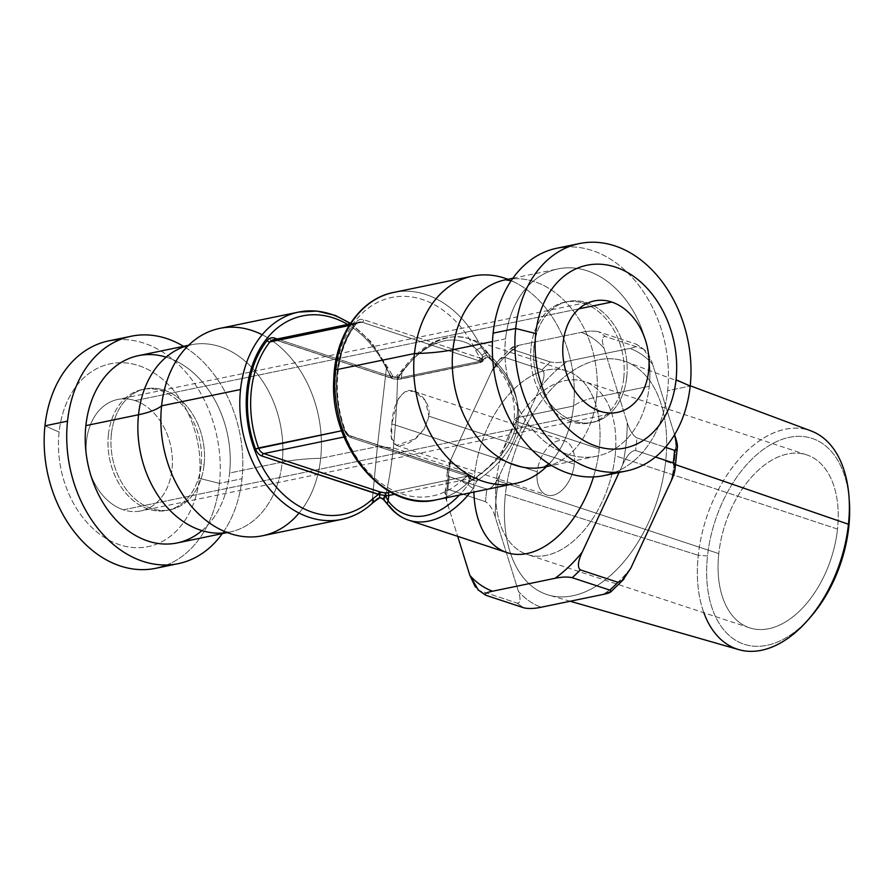 <?xml version="1.0" encoding="UTF-8"?>
<svg xmlns="http://www.w3.org/2000/svg" width="894" height="894" viewBox="0 0 894 894"><rect width="100%" height="100%" fill="white"/><g stroke="black" fill="none" stroke-linecap="round" stroke-linejoin="round"><path stroke-width="0.67" stroke-dasharray="4.47 3.35" d="M556.873 248.219A116.108 86.651 -101.7 0 1 667.628 390.7L690.19 386.04L667.628 390.7A116.108 86.651 -101.7 0 1 603.897 475.63M614.96 472.289A116.108 86.651 78.3 0 0 667.628 390.7A116.108 86.651 78.3 0 0 568.361 246.9M534.02 346.637A61.697 46.041 -101.7 0 1 586.71 302.731A61.697 46.041 -101.7 0 1 626.739 377.223A61.697 46.041 -101.7 0 1 574.06 421.119A61.697 46.041 -101.7 0 1 534.02 346.637L531.047 347.252A61.697 46.041 -101.7 0 1 564.919 302.116A61.697 46.041 -101.7 0 1 623.777 377.827L626.739 377.223A61.697 46.041 78.3 0 0 567.891 301.513A61.697 46.041 78.3 0 0 534.02 346.637A61.697 46.041 78.3 0 0 592.878 422.348A61.697 46.041 78.3 0 0 626.739 377.223L623.777 377.827A61.697 46.041 -101.7 0 1 589.906 422.963A61.697 46.041 -101.7 0 1 531.047 347.252L534.02 346.637M649.267 386.242A95.624 71.364 78.3 0 0 587.213 270.804A95.624 71.364 78.3 0 0 505.557 338.848A95.624 71.364 78.3 0 0 567.612 454.275A95.624 71.364 78.3 0 0 649.267 386.242A95.624 71.364 78.3 0 0 558.046 268.904A95.624 71.364 78.3 0 0 505.557 338.848L492.482 341.553L505.557 338.848A95.624 71.364 78.3 0 0 596.779 456.186A95.624 71.364 78.3 0 0 649.267 386.242L596.622 397.126L649.267 386.242M623.777 377.827A61.697 46.041 -101.7 0 1 571.087 421.733A61.697 46.041 -101.7 0 1 531.047 347.252A61.697 46.041 -101.7 0 1 583.737 303.345A61.697 46.041 -101.7 0 1 623.777 377.827M505.412 279.788A95.624 71.364 -101.7 0 1 596.622 397.126A95.624 71.364 -101.7 0 1 544.133 467.07A95.624 71.364 -101.7 0 0 596.622 397.126A113.84 29.915 -173.9 0 0 573.557 406.021A113.84 29.915 6.1 0 1 596.622 397.126A95.624 71.364 -101.7 0 0 505.412 279.788M546.58 466.567A105.872 79.007 78.3 0 0 551.967 460.745A105.872 79.007 78.3 0 0 573.557 406.021A105.872 79.007 78.3 0 0 515.112 282.493A105.872 79.007 78.3 0 0 507.859 279.286A105.872 79.007 78.3 0 1 573.557 406.021L516.877 417.744L573.557 406.021A105.872 79.007 78.3 0 1 546.58 466.567M273.151 339.832A9.108 6.794 -101.7 0 1 275.933 340.011L362.003 322.209L275.933 340.011L393.405 378.777L397.484 379.302A4.548 1.196 -173.9 0 0 399.439 379.145L479.575 362.584A4.548 1.196 -173.9 0 0 480.603 362.115A2.28 2.168 37.6 0 0 483.062 360.271A6.828 1.799 6.1 0 1 481.52 360.964A2.28 1.699 -101.7 0 1 480.268 362.629A2.28 1.699 -101.7 0 1 479.575 362.584A4.548 1.196 -173.9 0 0 480.603 362.115L480.603 362.115A2.28 2.168 37.6 0 0 483.062 360.271L483.14 360.271A4.548 4.001 -4.7 0 1 490.057 357.823C511.893 379.961 521.213 401.384 518.006 422.102L599.271 448.9L518.006 422.102C521.213 401.384 511.893 379.961 490.057 357.823L487.878 352.962A4.548 3.319 143.1 0 0 482.101 355.466A91.065 55.696 -71.7 0 0 401.965 372.038L401.384 377.525L481.52 360.964L482.101 355.466L483.14 360.271A2.28 2.157 -139.6 0 1 480.704 361.992L479.553 360.964L362.003 322.209A9.108 6.794 78.3 0 0 359.232 322.03A9.108 6.794 78.3 0 0 355.968 324.131A97.446 72.727 78.3 0 0 344.637 430.148L341.698 430.752L344.637 430.148A9.108 6.794 78.3 0 0 349.867 435.791A2.28 1.397 108.3 0 1 350.347 435.814A2.28 1.397 108.3 0 1 351.118 437.669A11.387 8.493 -101.7 0 1 344.581 430.617L345.229 430.137L344.581 430.617A99.715 74.425 -101.7 0 1 356.17 322.119A2.28 1.285 38.2 0 1 356.471 323.84A2.28 1.285 38.2 0 1 355.968 324.131A2.28 1.285 -141.8 0 0 356.471 323.84A2.28 1.285 -141.8 0 0 356.17 322.119A11.387 8.493 -101.7 0 1 363.724 319.717A2.28 1.397 108.3 0 1 362.003 322.209A2.28 1.397 -71.7 0 0 363.724 319.717L480.112 358.103L475.664 350.426A101.313 75.61 78.3 0 0 366.708 309.346A101.313 75.61 78.3 0 0 351.755 449.235A101.313 75.61 78.3 0 0 461.773 480.369L467.506 476.055L351.118 437.669A11.387 8.493 -101.7 0 1 344.581 430.617A99.715 74.425 -101.7 0 1 356.17 322.119A11.387 8.493 -101.7 0 1 363.724 319.717L480.112 358.103A2.28 1.397 108.3 0 1 478.391 360.595L362.003 322.209A9.108 6.794 78.3 0 0 359.232 322.03A9.108 6.794 78.3 0 0 355.968 324.131A97.446 72.727 78.3 0 0 344.637 430.148A9.108 6.794 78.3 0 0 349.867 435.791L466.255 474.178A2.28 1.397 108.3 0 1 466.735 474.2A2.28 1.397 108.3 0 1 467.506 476.055L351.118 437.669A2.28 1.397 -71.7 0 0 350.347 435.814A2.28 1.397 -71.7 0 0 349.867 435.791L344.089 436.987L349.867 435.791L467.417 474.535L468.467 475.697A2.28 2.168 37.6 0 1 470.456 478.212A6.828 1.799 6.1 0 1 468.914 478.905A2.28 1.699 78.3 0 0 467.439 476.156A2.28 1.699 -101.7 0 1 468.914 478.905L394.768 494.237L468.914 478.905A6.828 1.799 -173.9 0 0 470.456 478.212L468.333 484.392L468.914 478.905L468.333 484.392A91.065 55.696 -71.7 0 1 459.415 495.041A91.065 55.696 -71.7 0 0 468.333 484.392A4.548 1.699 36.4 0 0 473.407 488.336A95.624 58.479 108.3 0 1 469.886 492.885A95.624 58.479 -71.7 0 0 473.407 488.336L476.904 480.871A4.548 2.369 -167.9 0 1 470.568 477.977L470.456 478.212A2.28 2.168 37.6 0 0 468.467 475.697L468.568 475.563A2.28 2.157 -139.6 0 1 470.568 477.977A2.28 2.157 40.4 0 0 468.568 475.574L467.417 474.535A2.28 1.252 106.5 0 1 467.83 474.546A2.28 1.252 106.5 0 1 468.545 476.144L470.836 476.413L468.333 484.392A4.548 1.699 36.4 0 0 473.407 488.336L476.904 480.871C478.279 477.273 477.251 476.547 473.831 478.715A4.548 2.961 61.5 0 1 473.451 478.983A4.548 2.961 61.5 0 1 468.545 476.144L470.836 476.401L470.568 477.977A4.548 2.369 12.1 0 0 476.904 480.871C503.054 462.533 516.754 442.932 518.006 422.102L514.106 419.375L516.877 417.744L514.106 419.375L518.006 422.102C516.754 442.932 503.054 462.533 476.904 480.871C478.279 477.273 477.251 476.547 473.831 478.715L466.97 483.52A105.872 79.007 -101.7 0 1 436.495 499.791A105.872 79.007 78.3 0 0 466.97 483.52C499.131 462.936 515.771 441.01 516.877 417.744C520.755 394.533 508.954 371.2 481.486 347.732C508.954 371.2 520.755 394.533 516.877 417.744C515.771 441.01 499.131 462.936 466.97 483.52A4.548 2.749 46.6 0 1 461.773 480.369A101.313 75.61 -101.7 0 1 351.755 449.235A101.313 75.61 -101.7 0 1 366.708 309.346A101.313 75.61 -101.7 0 1 475.664 350.426A4.548 0.972 154.1 0 1 481.486 347.732A105.872 79.007 78.3 0 0 393.628 292.439A105.872 79.007 -101.7 0 1 481.486 347.732L487.006 355.521C489.823 359.299 490.84 360.058 490.057 357.823L487.878 352.962A95.624 58.479 -71.7 0 0 468.523 338.535A95.624 58.479 -71.7 0 0 403.73 370.362L397.584 376.944C396.914 403.686 395.506 427.332 393.349 447.883C391.069 468.892 388.097 486.269 384.442 499.992L389.27 505.736A4.548 3.319 -36.9 0 1 387.974 504.831M506.987 552.604A95.624 58.479 108.3 0 1 474.613 474.68A95.624 58.479 108.3 0 1 566.885 370.976A95.624 58.479 108.3 0 1 599.271 448.9A95.624 58.479 108.3 0 1 593.482 476.927A95.624 58.479 -71.7 0 0 599.271 448.9A95.624 58.479 -71.7 0 0 546.737 370.049A95.624 58.479 -71.7 0 0 474.613 474.68L393.349 447.883L377.38 446.587L371.993 503.154L376.799 498.774C379.447 496.807 381.995 497.209 384.442 499.992L389.27 505.736A95.624 58.479 108.3 0 0 408.625 520.163M383.627 499.724A4.548 1.833 136.9 0 0 384.442 499.992A4.548 1.833 -43.1 0 1 383.649 499.735M467.439 476.156L390.499 492.069L467.439 476.156A4.548 1.196 6.1 0 0 468.467 475.697A4.548 1.196 6.1 0 1 467.439 476.156M277.252 338.982L391.069 376.519L386.621 368.842A101.313 75.61 78.3 0 0 347.632 324.433A101.313 75.61 78.3 0 1 386.621 368.842L391.069 376.519L277.252 338.982M298.652 312.073A105.872 79.007 -101.7 0 1 386.51 367.378L377.38 446.587L320.689 458.309L377.38 446.587L371.993 503.154A105.872 79.007 -101.7 0 1 341.519 519.425A105.872 79.007 78.3 0 0 371.993 503.154A4.548 2.749 46.6 0 0 372.899 502.707A4.548 2.749 46.6 0 1 371.993 503.154L376.799 498.774A4.548 2.961 -118.5 0 0 378.475 498.628A4.548 2.961 61.5 0 1 376.799 498.774C379.447 496.807 381.995 497.209 384.442 499.992C388.097 486.269 391.069 468.892 393.349 447.883L474.613 474.68A95.624 58.479 -71.7 0 0 473.887 492.058M275.933 340.011A2.28 1.397 108.3 0 1 275.453 339.988A2.28 1.397 -71.7 0 0 275.933 340.011L392.321 378.397A2.28 1.397 108.3 0 1 391.84 378.374A2.28 1.397 108.3 0 1 391.069 376.519L397.964 377.883L396.556 375.927L397.584 376.944C396.914 403.686 395.506 427.332 393.349 447.883L377.38 446.587L386.51 367.378A4.548 0.972 154.1 0 1 387.75 367.468A4.548 0.972 154.1 0 1 386.621 368.842A4.548 0.972 154.1 0 0 387.75 367.468L392.455 375.413A4.548 1.553 -35.6 0 0 389.963 375.581L386.51 367.378A105.872 79.007 78.3 0 0 350.191 323.773M219.7 328.4A105.872 79.007 -101.7 0 1 320.689 458.309A105.872 79.007 -101.7 0 1 262.579 535.752M262.177 334.747A105.872 79.007 -101.7 0 1 320.689 458.309A113.84 29.915 -173.9 0 0 282.225 462.131A95.624 71.364 78.3 0 0 191.014 344.793A95.624 71.364 78.3 0 0 188.489 345.386A95.624 71.364 78.3 0 1 191.014 344.793A95.624 71.364 78.3 0 1 282.225 462.131A113.84 29.915 6.1 0 1 320.689 458.309A105.872 79.007 -101.7 0 1 299.043 513.078M138.369 355.678A95.624 71.364 -101.7 0 1 229.59 473.015L282.225 462.131A95.624 71.364 78.3 0 1 229.736 532.075A95.624 71.364 78.3 0 1 227.188 532.545A95.624 71.364 78.3 0 0 229.736 532.075A95.624 71.364 78.3 0 0 282.225 462.131L229.59 473.015A95.624 71.364 -101.7 0 1 177.101 542.96M201.988 530.623A95.624 71.364 78.3 0 0 229.59 473.015A95.624 71.364 78.3 0 0 166.116 357.131M204.1 464.612A61.697 46.041 -101.7 0 1 151.41 508.518A61.697 46.041 -101.7 0 1 111.37 434.026A61.697 46.041 -101.7 0 1 164.06 390.13A61.697 46.041 -101.7 0 1 204.1 464.612L201.128 465.226A61.697 46.041 -101.7 0 1 167.256 510.351A61.697 46.041 -101.7 0 1 108.409 434.64L111.37 434.026A61.697 46.041 78.3 0 0 170.229 509.748A61.697 46.041 78.3 0 0 204.1 464.612A61.697 46.041 78.3 0 0 145.241 388.901A61.697 46.041 78.3 0 0 111.37 434.026L108.409 434.64A61.697 46.041 -101.7 0 1 142.269 389.516A61.697 46.041 -101.7 0 1 201.128 465.226L204.1 464.612M108.699 340.893A116.108 86.651 -101.7 0 1 219.455 483.375L242.017 478.715A116.108 86.651 78.3 0 1 222.271 533.617A116.108 86.651 78.3 0 0 242.017 478.715A116.108 86.651 78.3 0 0 183.538 346.336A116.108 86.651 78.3 0 1 242.017 478.715L219.455 483.375A116.108 86.651 -101.7 0 1 155.724 568.305M108.409 434.64A61.697 46.041 -101.7 0 1 161.088 390.745A61.697 46.041 -101.7 0 1 201.128 465.226A61.697 46.041 -101.7 0 1 148.438 509.133A61.697 46.041 -101.7 0 1 108.409 434.64M166.787 564.963A116.108 86.651 78.3 0 0 219.455 483.375L199.384 478.346A93.345 69.665 -101.7 0 1 119.673 544.77A93.345 69.665 -101.7 0 1 59.105 432.081L44.957 425.823L59.105 432.081A93.345 69.665 -101.7 0 1 138.816 365.657A93.345 69.665 -101.7 0 1 199.384 478.346L219.455 483.375A116.108 86.651 78.3 0 0 120.187 339.575M199.384 478.346A93.345 69.665 78.3 0 0 138.816 365.657A93.345 69.665 78.3 0 0 59.105 432.081A93.345 69.665 78.3 0 0 119.673 544.77A93.345 69.665 78.3 0 0 199.384 478.346M135.072 400.613A56.914 42.476 -101.7 0 1 172.006 469.316A56.914 42.476 -101.7 0 1 123.406 509.815A56.914 42.476 -101.7 0 1 86.472 441.111A56.914 42.476 -101.7 0 1 135.072 400.613A56.914 42.476 -101.7 0 1 172.307 458.019A56.914 42.476 -101.7 0 1 140.771 510.955A56.914 42.476 -101.7 0 1 123.406 509.815L600.075 411.251L123.406 509.815A56.914 42.476 -101.7 0 1 86.17 452.409A56.914 42.476 -101.7 0 1 117.717 399.473A56.914 42.476 -101.7 0 1 135.072 400.613L578.887 308.832L135.072 400.613M428.897 416.202C425.063 430.997 416.783 440.541 404.032 444.821C393.159 447.972 389.08 440.988 391.796 423.868C392.846 408.167 397.372 397.394 405.362 391.538C414.961 386.476 431.232 400.456 428.897 416.202L574.306 464.165A28.463 17.399 108.3 0 1 546.837 495.019A28.463 17.399 108.3 0 1 537.205 471.831L391.796 423.868L391.717 438.485L396.478 445.435L415.006 438.842L424.326 428.807L428.897 416.202L425.242 400.378L414.034 391.293L405.016 391.695L398.255 398.791L391.796 423.868L537.205 471.831A28.463 17.399 108.3 0 1 564.673 440.966A28.463 17.399 108.3 0 1 574.306 464.165L428.897 416.202M496.393 480.268A91.065 55.696 -71.7 0 0 546.424 555.364A91.065 55.696 -71.7 0 0 615.117 455.728A91.065 55.696 -71.7 0 0 565.097 380.632A91.065 55.696 -71.7 0 0 496.393 480.268A91.065 55.696 -71.7 0 0 527.236 554.481A91.065 55.696 -71.7 0 0 615.117 455.728L837.51 529.069A91.065 55.696 108.3 0 1 749.63 627.834A91.065 55.696 108.3 0 1 718.798 553.621L496.393 480.268L718.798 553.621A91.065 55.696 -71.7 0 0 768.818 628.717A91.065 55.696 -71.7 0 0 837.51 529.069A91.065 55.696 -71.7 0 0 787.491 453.973A91.065 55.696 -71.7 0 0 718.798 553.621A91.065 55.696 108.3 0 1 806.679 454.856A91.065 55.696 108.3 0 1 837.51 529.069L615.117 455.728A91.065 55.696 -71.7 0 0 584.285 381.514A91.065 55.696 -71.7 0 0 496.393 480.268M574.306 464.165A28.463 17.399 108.3 0 1 552.838 495.298A28.463 17.399 108.3 0 1 537.205 471.831A28.463 17.399 108.3 0 1 558.672 440.697A28.463 17.399 108.3 0 1 574.306 464.165M809.908 617.754A108.375 66.268 108.3 0 1 735.829 640.406A108.375 66.268 108.3 0 1 707.512 555.956A108.375 66.268 108.3 0 1 779.389 440.396A108.375 66.268 108.3 0 1 849.132 498.818M848.998 496.706A115.203 70.447 -71.7 0 0 775.478 432.137A115.203 70.447 -71.7 0 0 698.27 555.297L707.512 555.956A108.375 66.268 108.3 0 1 780.138 440.094A108.375 66.268 108.3 0 1 849.3 500.841M811.238 616.234A108.375 66.268 108.3 0 1 736.444 640.763A108.375 66.268 108.3 0 1 707.512 555.956L698.27 555.297A115.203 70.447 -71.7 0 0 703.869 612.736M665.661 461.248L675.708 464.701L665.661 461.248A122.947 75.185 -71.7 0 0 625.733 361.657A122.947 75.185 -71.7 0 0 505.389 494.382A122.947 75.185 -71.7 0 0 548.737 595.102A122.947 75.185 -71.7 0 0 665.661 461.248A122.947 75.185 -71.7 0 0 598.131 359.869A122.947 75.185 -71.7 0 0 505.389 494.382L698.27 555.297L505.389 494.382A122.947 75.185 -71.7 0 0 572.92 595.762A122.947 75.185 -71.7 0 0 665.661 461.248M738.891 649.67A115.203 70.447 108.3 0 1 698.27 555.297A115.203 70.447 108.3 0 1 811.037 430.919M511.368 348.112L518.866 345.274A136.827 83.678 -71.7 0 0 491.644 371.457L451.146 458.968A136.827 83.678 108.3 0 0 446.654 501.02L457.683 536.333L446.654 501.02C444.15 493.13 444.575 489.219 447.905 489.275A144.113 88.126 108.3 0 1 449.246 476.726L447.324 471.518L451.146 458.968A136.827 83.678 -71.7 0 0 446.654 501.02L445.234 491.197L447.905 489.275L485.531 501.69A144.113 88.126 108.3 0 1 486.884 489.13L449.246 476.726A144.113 88.126 -71.7 0 0 447.905 489.275L485.531 501.69C489.566 504.037 492.806 509.155 495.242 517.045A136.827 83.678 108.3 0 1 499.735 474.993C495.578 484.168 491.298 488.873 486.884 489.13A144.113 88.126 -71.7 0 0 485.531 501.69C489.566 504.037 492.806 509.155 495.242 517.045L518.442 591.381C520.934 599.293 520.52 603.204 517.19 603.126C520.52 603.204 520.934 599.293 518.442 591.381A136.827 83.678 108.3 0 0 541.172 607.238A136.827 83.678 108.3 0 1 518.442 591.381L495.242 517.045A136.827 83.678 108.3 0 1 499.735 474.993L540.233 387.482A136.827 83.678 108.3 0 1 567.455 361.299L629.879 348.392A136.827 83.678 108.3 0 1 652.609 364.249L674.579 434.652L652.609 364.249L644.071 349.498M675.808 438.585A136.827 83.678 108.3 0 1 671.316 480.637A136.827 83.678 108.3 0 0 675.808 438.585M630.818 568.148A136.827 83.678 108.3 0 1 603.595 594.331A136.827 83.678 108.3 0 0 630.818 568.148M517.19 603.126A144.113 88.126 -71.7 0 0 523.973 607.864A144.113 88.126 108.3 0 1 517.19 603.126L479.564 590.711A144.113 88.126 -71.7 0 0 486.336 595.449A144.113 88.126 108.3 0 1 479.564 590.711L517.19 603.126M512.62 349.498C509.938 348.068 512.016 346.66 518.866 345.274L581.29 332.367L518.866 345.274A136.827 83.678 108.3 0 0 491.644 371.457L499.712 359.276L504.495 357.321C500.182 357.466 495.891 362.171 491.644 371.457L451.146 458.968C446.821 468.21 446.184 474.133 449.246 476.726L486.884 489.13C491.298 488.873 495.578 484.168 499.735 474.993L540.233 387.482A136.827 83.678 108.3 0 1 567.455 361.299C560.661 362.718 554.928 362.93 550.257 361.914A144.113 88.126 -71.7 0 0 542.133 369.736C545.206 372.273 544.569 378.196 540.233 387.482C544.569 378.196 545.206 372.273 542.133 369.736A144.113 88.126 108.3 0 1 550.257 361.914L512.62 349.498A144.113 88.126 -71.7 0 0 504.495 357.321L542.133 369.736L504.495 357.321A144.113 88.126 108.3 0 1 512.62 349.498L550.257 361.914C554.928 362.93 560.661 362.718 567.455 361.299L629.879 348.392A136.827 83.678 108.3 0 1 652.609 364.249C650.173 356.36 646.932 351.241 642.898 348.895A144.113 88.126 -71.7 0 0 636.126 344.156C638.83 345.576 636.751 346.984 629.879 348.392C636.751 346.984 638.83 345.576 636.126 344.156A144.113 88.126 108.3 0 1 642.898 348.895L605.26 336.479A144.113 88.126 -71.7 0 0 598.488 331.741L636.126 344.156L598.488 331.741A144.113 88.126 108.3 0 1 605.26 336.479C601.941 336.435 601.528 340.346 604.02 348.224A136.827 83.678 -71.7 0 0 581.29 332.367C588.051 330.936 593.784 330.735 598.488 331.741C593.784 330.735 588.051 330.936 581.29 332.367A136.827 83.678 108.3 0 1 604.02 348.224L627.219 422.56C629.644 430.427 632.874 435.534 636.919 437.915L665.427 447.313L636.919 437.915A144.113 88.126 108.3 0 1 635.578 450.475A144.113 88.126 -71.7 0 0 636.919 437.915C632.874 435.534 629.644 430.427 627.219 422.56A136.827 83.678 108.3 0 1 622.727 464.612C626.973 455.337 631.253 450.632 635.578 450.475L655.436 457.024L635.578 450.475C631.253 450.632 626.973 455.337 622.727 464.612A136.827 83.678 -71.7 0 0 627.219 422.56L604.02 348.224C601.528 340.346 601.941 336.435 605.26 336.479L642.898 348.895M621.609 581.245L617.955 582.285M619.084 472.49L622.727 464.612L619.084 472.49M483.062 360.271L482.101 355.466L481.52 360.964A6.828 1.799 -173.9 0 0 483.062 360.271M355.968 324.131L349.062 325.561L355.968 324.131M275.453 339.988A2.28 1.397 108.3 0 1 274.883 339.474A2.28 1.397 -71.7 0 0 275.453 339.988L391.84 378.374A2.28 1.397 108.3 0 1 391.069 376.519L392.008 377.078A2.28 1.52 -69.8 0 0 392.857 378.721A2.28 1.52 -69.8 0 0 393.405 378.777L392.321 378.397A2.28 1.397 108.3 0 1 391.84 378.374L392.857 378.721A2.28 1.52 110.2 0 1 392.008 377.078A4.548 1.553 -35.6 0 0 392.455 375.413A4.548 1.553 144.4 0 1 392.008 377.078L397.964 377.883A2.28 0.805 -89.8 0 1 397.204 379.391A2.28 0.805 -89.8 0 1 396.981 379.302L393.405 378.777A2.28 1.52 110.2 0 1 392.857 378.721L397.204 379.391A2.28 0.805 90.2 0 0 397.964 377.871L398.445 377.76A2.28 0.771 -89.5 0 1 397.696 379.402A2.28 0.771 -89.5 0 1 397.484 379.302L396.97 379.302A2.28 0.805 90.2 0 0 397.204 379.391L397.696 379.402A2.28 0.771 -89.5 0 1 397.484 379.302A4.548 1.196 -173.9 0 0 399.439 379.145A2.28 1.699 78.3 0 0 400.132 379.19A2.28 1.699 78.3 0 0 401.384 377.525L401.965 372.038A4.548 1.699 -143.6 0 1 401.719 370.474A4.548 1.699 -143.6 0 1 403.73 370.362L397.584 376.944C394.444 379.961 391.896 379.514 389.963 375.581L386.51 367.378A4.548 0.972 154.1 0 1 387.75 367.468L371.412 342.123L350.493 323.315M566.885 370.976L468.523 338.535C445.178 332.412 422.918 343.05 401.719 370.474L396.556 375.927L397.584 376.944C394.444 379.961 391.896 379.514 389.963 375.581A4.548 1.553 144.4 0 1 392.455 375.413C393.181 377.391 394.545 377.57 396.556 375.927L398.445 377.76L401.965 372.038A4.548 1.699 -143.6 0 1 401.719 370.474A4.548 1.699 -143.6 0 1 403.73 370.362A95.624 58.479 108.3 0 1 468.523 338.535A95.624 58.479 108.3 0 1 487.878 352.962A4.548 3.319 143.1 0 0 482.101 355.466A91.065 55.696 -71.7 0 0 401.965 372.038L398.445 377.76A6.828 1.799 -173.9 0 0 401.384 377.525A6.828 1.799 6.1 0 1 398.445 377.76A2.28 0.771 -89.5 0 1 397.696 379.402L400.132 379.19A2.28 1.699 -101.7 0 1 399.439 379.145L479.575 362.584A2.28 1.699 78.3 0 0 480.268 362.629A2.28 1.699 78.3 0 0 481.52 360.964L401.384 377.525A2.28 1.699 -101.7 0 1 400.132 379.19L480.268 362.629L482.671 361.277A2.28 2.157 40.4 0 0 483.14 360.271L483.341 360.349M481.106 358.65A2.28 1.252 106.5 0 1 479.553 360.964L480.704 361.992A2.28 2.157 40.4 0 0 482.671 361.277L483.352 360.349L481.106 358.662A4.548 1.553 144.4 0 1 487.006 355.521C489.823 359.299 490.84 360.058 490.057 357.823A4.548 4.001 175.3 0 0 483.14 360.271L480.112 358.103L475.664 350.426A4.548 0.972 154.1 0 1 481.486 347.732L487.006 355.521A4.548 1.553 -35.6 0 0 481.106 358.65L480.112 358.103A2.28 1.397 108.3 0 1 478.391 360.595L479.553 360.964A2.28 1.252 -73.5 0 0 481.106 358.65M489.8 358.896L490.057 357.823L489.811 358.896M475.384 587.012L479.564 590.711M466.97 483.52A4.548 2.749 46.6 0 1 461.773 480.369L467.506 476.055L468.545 476.144A4.548 2.961 -118.5 0 0 473.395 479.016A4.548 2.961 -118.5 0 0 473.831 478.715L466.97 483.52M467.417 474.535L466.255 474.178A2.28 1.397 108.3 0 1 466.735 474.2A2.28 1.397 108.3 0 1 467.506 476.055L468.545 476.144A2.28 1.252 -73.5 0 0 467.83 474.546A2.28 1.252 -73.5 0 0 467.417 474.535M564.919 302.116L567.891 301.513M592.878 422.348L589.906 422.963M512.877 278.246L558.046 268.904M596.779 456.186L551.609 465.528M551.967 460.745L549.005 463.897M511.133 280.772L515.112 282.493M350.102 323.919L359.232 322.03L356.471 323.84C336.189 348.794 331.272 393.36 345.229 430.137C347.196 433.746 348.895 435.635 350.347 435.814L467.83 474.546L474.356 478.558L471.708 480.022C492.471 466.545 505.926 449.838 512.061 429.925L514.106 419.353C516.531 393.394 503.546 372.262 489.711 358.796L489.711 358.796C490.828 357.589 482.291 358.248 483.352 360.338M183.181 351.118C193.428 341.083 189.841 346.269 191.014 344.793L188.567 345.296M227.288 532.578L229.11 532.142C226.283 531.952 223.254 531.025 220.036 529.371M170.229 509.748L167.256 510.351M142.269 389.516L145.241 388.901M617.43 412.391L140.771 510.955M594.376 300.909L117.717 399.473M396.377 445.402L546.837 495.019M414.201 391.348L564.673 440.966M749.63 627.834L527.236 554.481M570.16 601.249L548.737 595.102M625.733 361.657L690.213 385.761M644.619 349.912L636.908 344.503M445.1 492.315L447.525 469.775M498.472 360.505L511.714 347.699M806.679 454.856L584.285 381.514"/><path stroke-width="1.34" d="M676.043 379.782A93.345 69.665 78.3 0 0 615.474 267.094A93.345 69.665 78.3 0 0 535.763 333.518A93.345 69.665 78.3 0 0 596.332 446.207A93.345 69.665 78.3 0 0 676.043 379.782A93.345 69.665 78.3 0 0 615.474 267.094A93.345 69.665 78.3 0 0 535.763 333.518L515.693 328.489A116.108 86.651 -101.7 0 1 614.837 245.872A116.108 86.651 -101.7 0 1 690.19 386.04L676.043 379.782L690.19 386.04A116.108 86.651 -101.7 0 1 591.035 468.657A116.108 86.651 -101.7 0 1 515.693 328.489L535.763 333.518A93.345 69.665 78.3 0 0 596.332 446.207A93.345 69.665 78.3 0 0 676.043 379.782M611.742 302.049A56.914 42.476 -101.7 0 1 648.675 370.753A56.914 42.476 -101.7 0 1 600.075 411.251A56.914 42.476 -101.7 0 1 563.142 342.547A56.914 42.476 -101.7 0 1 611.742 302.049L578.887 308.832L611.742 302.049A56.914 42.476 78.3 0 0 594.376 300.909A56.914 42.476 78.3 0 0 562.84 353.845A56.914 42.476 78.3 0 0 600.075 411.251A56.914 42.476 78.3 0 0 617.43 412.391A56.914 42.476 78.3 0 0 648.977 359.455A56.914 42.476 78.3 0 0 611.742 302.049M626.448 470.97L603.897 475.63A116.108 86.651 -101.7 0 1 493.13 333.149L515.693 328.489A116.108 86.651 78.3 0 0 626.448 470.97A116.108 86.651 78.3 0 0 690.19 386.04A116.108 86.651 78.3 0 0 579.424 243.559A116.108 86.651 78.3 0 0 515.693 328.489L493.13 333.149A116.108 86.651 -101.7 0 1 556.873 248.219L579.424 243.559M568.361 246.9A116.108 86.651 78.3 0 0 493.13 333.149A116.108 86.651 78.3 0 0 526.991 444.642A116.108 86.651 78.3 0 0 614.96 472.289M551.609 465.528L544.133 467.07A95.624 71.364 -101.7 0 1 452.923 349.733L492.482 341.553L452.923 349.733A95.624 71.364 -101.7 0 1 505.412 279.788L512.877 278.246M549.005 463.897L544.133 467.07A95.624 71.364 -101.7 0 1 452.923 349.733A113.84 29.915 6.1 0 1 414.458 353.555A105.872 79.007 78.3 0 0 455.784 465.562A105.872 79.007 78.3 0 0 546.58 466.567A105.872 79.007 78.3 0 1 515.447 483.464A105.872 79.007 78.3 0 1 414.458 353.555A113.84 29.915 -173.9 0 0 452.923 349.733A95.624 71.364 -101.7 0 1 505.412 279.788L511.133 280.772M472.58 276.112A105.872 79.007 78.3 0 1 507.859 279.286A105.872 79.007 78.3 0 0 414.458 353.555L335.507 369.881A105.872 79.007 -101.7 0 1 393.628 292.439A105.872 79.007 78.3 0 0 335.507 369.881A105.872 79.007 78.3 0 0 436.495 499.791A105.872 79.007 -101.7 0 1 335.507 369.881L414.458 353.555A105.872 79.007 78.3 0 1 472.58 276.112L393.628 292.439C360.003 298.741 334.736 335.954 333.753 379.816C329.461 446.899 385.37 512.921 436.495 499.791L515.447 483.464M473.887 492.058A95.624 58.479 -71.7 0 0 523.705 554.101A95.624 58.479 -71.7 0 0 593.482 476.927A95.624 58.479 108.3 0 1 506.987 552.604L408.625 520.163A95.624 58.479 -71.7 0 0 469.886 492.885A95.624 58.479 108.3 0 1 408.625 520.163C400.523 517.447 393.639 512.34 387.974 504.831A4.548 3.319 -36.9 0 1 388.186 500.964L385.392 495.578A4.548 1.833 136.9 0 0 383.627 499.724A4.548 1.833 -43.1 0 1 383.627 499.724A4.548 1.833 -43.1 0 1 385.392 495.578A2.28 0.805 90.2 0 0 384.845 492.885L385.348 492.885A2.28 0.771 -89.5 0 1 385.85 495.712A6.828 1.799 -173.9 0 0 388.778 495.477A2.28 1.699 78.3 0 0 387.303 492.728A4.548 1.196 6.1 0 1 385.348 492.885A2.28 0.771 -89.5 0 1 385.85 495.712A6.828 1.799 6.1 0 0 388.778 495.477L388.186 500.964L388.778 495.477L394.768 494.237L388.778 495.477A2.28 1.699 -101.7 0 0 387.303 492.728A4.548 1.196 6.1 0 1 385.348 492.885L381.269 492.359L263.797 453.593L344.089 436.987L263.797 453.593A9.108 6.794 -101.7 0 1 258.556 447.95L341.698 430.752L255.539 449.023A11.387 8.493 78.3 0 0 262.076 456.074A2.28 1.397 108.3 0 1 263.797 453.593A9.108 6.794 -101.7 0 1 258.556 447.95A97.446 72.727 -101.7 0 1 269.887 341.933A9.108 6.794 -101.7 0 1 273.151 339.832A9.108 6.794 -101.7 0 1 275.933 340.011M350.102 323.919L273.151 339.832A9.108 6.794 -101.7 0 0 269.887 341.933A2.28 1.285 38.2 0 1 267.127 340.536A2.28 1.285 -141.8 0 0 269.887 341.933L349.062 325.561L269.887 341.933A97.446 72.727 -101.7 0 0 258.556 447.95L255.539 449.023A99.715 74.425 -101.7 0 1 267.127 340.536A99.715 74.425 78.3 0 0 255.539 449.023A11.387 8.493 -101.7 0 0 262.076 456.074A2.28 1.397 -71.7 0 1 263.797 453.593L380.173 491.968A2.28 1.397 108.3 0 0 378.464 494.46L379.458 494.572A4.548 2.961 61.5 0 1 378.475 498.628A4.548 2.961 -118.5 0 0 379.458 494.572L385.392 495.578L379.458 494.572A2.28 1.52 110.2 0 1 381.269 492.359A2.28 1.52 -69.8 0 0 379.458 494.572L262.076 456.074L378.464 494.46L372.731 498.785A101.313 75.61 78.3 0 1 247.582 422.314A101.313 75.61 78.3 0 1 347.632 324.433A101.313 75.61 78.3 0 0 247.582 422.314A101.313 75.61 78.3 0 0 372.731 498.785L378.464 494.46A2.28 1.397 108.3 0 1 380.173 491.968L384.845 492.885A2.28 0.805 -89.8 0 1 385.392 495.578L388.186 500.964A4.548 3.319 -36.9 0 0 387.996 504.864A4.548 3.319 -36.9 0 0 389.27 505.736A95.624 58.479 -71.7 0 0 408.625 520.163M388.186 500.964A91.065 55.696 -71.7 0 0 459.415 495.041A91.065 55.696 -71.7 0 1 388.186 500.964M390.499 492.069L387.303 492.728L390.499 492.069M267.127 340.536A11.387 8.493 -101.7 0 1 274.681 338.133L277.252 338.982L274.681 338.133A11.387 8.493 78.3 0 0 267.127 340.536M299.043 513.078A105.872 79.007 -101.7 0 1 220.036 529.371A105.872 79.007 -101.7 0 1 161.59 405.842A113.84 29.915 6.1 0 1 138.525 414.738A95.624 71.364 78.3 0 1 188.489 345.386A95.624 71.364 78.3 0 0 138.525 414.738A113.84 29.915 -173.9 0 0 161.59 405.842L240.531 389.516L161.59 405.842A105.872 79.007 -101.7 0 0 262.579 535.752L341.519 519.425A105.872 79.007 -101.7 0 1 240.531 389.516A105.872 79.007 78.3 0 0 341.519 519.425C353.219 516.956 363.679 511.39 372.899 502.707A4.548 2.749 46.6 0 0 372.731 498.785A4.548 2.749 46.6 0 1 372.899 502.707L378.475 498.628C379.425 497.41 381.146 497.779 383.627 499.724L387.974 504.831M240.531 389.516A105.872 79.007 -101.7 0 1 298.652 312.073A105.872 79.007 78.3 0 0 240.531 389.516M350.191 323.773A105.872 79.007 78.3 0 0 298.652 312.073L316.912 311.078L335.295 315.448L350.493 323.315M262.177 334.747A105.872 79.007 -101.7 0 0 183.181 351.118A105.872 79.007 -101.7 0 0 161.59 405.842A105.872 79.007 -101.7 0 1 219.7 328.4L298.652 312.073M138.525 414.738A95.624 71.364 78.3 0 0 227.188 532.545A95.624 71.364 78.3 0 1 138.525 414.738L85.88 425.622L138.525 414.738M227.288 532.578L177.101 542.96A95.624 71.364 -101.7 0 1 85.88 425.622A95.624 71.364 -101.7 0 1 138.369 355.678L188.567 345.296M166.116 357.131A95.624 71.364 78.3 0 0 85.88 425.622A95.624 71.364 78.3 0 0 121.394 525.191A95.624 71.364 78.3 0 0 201.988 530.623M131.25 336.233A116.108 86.651 78.3 0 0 67.519 421.163L44.957 425.823A116.108 86.651 -101.7 0 1 108.699 340.893L131.25 336.233A116.108 86.651 78.3 0 1 183.538 346.336A116.108 86.651 78.3 0 0 67.519 421.163A116.108 86.651 78.3 0 0 119.148 548.994A116.108 86.651 78.3 0 0 222.271 533.617A116.108 86.651 78.3 0 1 178.275 563.645L155.724 568.305A116.108 86.651 -101.7 0 1 44.957 425.823L67.519 421.163A116.108 86.651 78.3 0 0 178.275 563.645M120.187 339.575A116.108 86.651 78.3 0 0 44.957 425.823A116.108 86.651 78.3 0 0 78.817 537.305A116.108 86.651 78.3 0 0 166.787 564.963M849.132 498.818A108.375 66.268 108.3 0 1 848.797 526.745A108.375 66.268 108.3 0 1 809.908 617.754M848.797 526.745L848.451 524.242A115.203 70.447 -71.7 0 0 848.998 496.706L849.3 500.841A108.375 66.268 108.3 0 1 848.797 526.745A108.375 66.268 108.3 0 1 811.238 616.234L808.534 619.374A115.203 70.447 -71.7 0 0 848.451 524.242L848.797 526.745M703.869 612.736A115.203 70.447 -71.7 0 0 808.534 619.374M690.213 385.761L811.037 430.919A115.203 70.447 108.3 0 1 848.451 524.242L675.708 464.701L848.451 524.242A115.203 70.447 108.3 0 1 738.891 649.67L570.16 601.249M674.579 434.652L675.808 438.585C678.3 446.497 677.887 450.408 674.557 450.33L677.216 448.442L674.579 434.652M609.842 590.107L572.205 577.692A144.113 88.126 -71.7 0 0 580.329 569.869L617.955 582.285A144.113 88.126 108.3 0 1 609.842 590.107C612.546 591.526 610.468 592.934 603.595 594.331L541.172 607.238C534.377 608.669 528.645 608.87 523.973 607.864L486.336 595.449C483.643 594.018 485.721 592.61 492.583 591.213L555.006 578.306C561.745 576.887 567.478 576.675 572.205 577.692L609.842 590.107A144.113 88.126 -71.7 0 0 617.955 582.285L622.705 580.374L630.818 568.148L671.316 480.637L675.126 468.199L673.216 462.88C676.255 465.595 675.629 471.518 671.316 480.637L630.818 568.148L621.609 581.245M478.402 590.107L469.853 575.356A136.827 83.678 -71.7 0 0 492.583 591.213C485.721 592.61 483.643 594.018 486.336 595.449L523.973 607.864C528.645 608.87 534.377 608.669 541.172 607.238L603.595 594.331L611.105 591.482M673.216 462.88A144.113 88.126 -71.7 0 0 674.557 450.33A144.113 88.126 108.3 0 1 673.216 462.88L655.436 457.024L673.216 462.88M665.427 447.313L674.557 450.33L665.427 447.313M617.955 582.285L580.329 569.869C577.267 567.299 577.893 561.376 582.229 552.123L619.084 472.49L582.229 552.123C577.893 561.376 577.267 567.299 580.329 569.869A144.113 88.126 108.3 0 1 572.205 577.692C567.478 576.675 561.745 576.887 555.006 578.306A136.827 83.678 -71.7 0 0 582.229 552.123A136.827 83.678 108.3 0 1 555.006 578.306L492.583 591.213A136.827 83.678 108.3 0 1 469.853 575.356L457.683 536.333L469.853 575.356L475.384 587.012M274.883 339.474A2.28 1.397 108.3 0 1 274.681 338.133A2.28 1.397 -71.7 0 0 274.883 339.474M610.747 591.906L623.99 579.089M674.936 469.831L677.361 447.291M485.543 595.102L477.843 589.694M273.151 339.832L275.453 339.988"/></g></svg>
